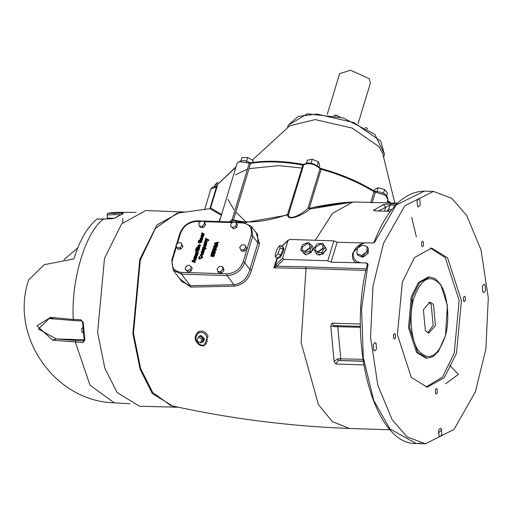 <?xml version="1.0" encoding="UTF-8"?>
<svg xmlns="http://www.w3.org/2000/svg" width="514" height="514" viewBox="0 0 514 514"><rect width="100%" height="100%" fill="white"/><g stroke="black" fill="none" stroke-linecap="round" stroke-linejoin="round"><path stroke-width="0.77" d="M97.21 219.099L96.818 219.137C87.232 227.201 79.58 240.456 73.855 258.915L44.178 264.704L28.649 279.944C9.387 336.175 54.812 401.402 114.23 402.835L129.939 403.766M136.088 212.404L120.353 212.321L111.255 212.712L107.632 213.355L107.085 214.955L107.4 218.778M63.942 259.654L77.672 248.018M56.277 338.912L84.2 339.812L56.501 338.938L52.505 340.159L56.277 338.912L38.415 329.024L49.132 318.584L52.743 318.815M54.105 318.956L50.372 317.549L36.969 325.767L52.479 339.998M50.372 317.549L53.334 318.853L74.035 320.556L73.29 319.464L50.366 317.382M114.249 218.251L107.368 218.026L114.249 218.251M82.87 327.405L81.765 328.658L81.957 331.986L83.332 332.391L82.24 332.352L82.349 331.999M82.24 332.352L83.319 332.571M96.818 219.137L111.769 218.803M111.519 218.887L114.963 217.981L123.373 213.483L122.332 213.111L107.632 213.355M114.378 218.174L114.963 217.981M121.824 213.972L122.332 213.111M52.505 340.159L83.005 342.542L84.212 339.915L82.568 322.317L81.45 320.89L73.868 320.595M83.005 342.542L84.887 340.165L83.223 322.451L80.871 319.766L73.29 319.464C70.887 280.053 85.709 231.274 103.86 218.842L104.111 218.758M84.354 339.696L84.887 340.165M81.617 320.852L80.871 319.766M83.223 322.451L82.715 322.22M426.98 358.136L425.843 358.097L416.558 352.392L408.482 327.514L411.341 296.784L418.447 282.494L428.451 276.969L429.588 277.007L419.585 282.533L412.479 296.822L409.619 327.546L417.696 352.431L426.98 358.136L431.709 357.153L433.604 356.099L438.455 351.358L445.535 335.501L447.373 305.348L440.691 284.634L435.968 279.391L434.253 278.292L429.588 277.007M423.401 309.704L429.922 302.155L433.456 304.327L435.442 325.51L428.927 333.059L425.386 330.887L423.401 309.704M427.796 332.828L433.167 325.439L431.182 304.256L428.772 302.309M395.08 333.849L395.484 337.801M426.055 387.068L442.56 376.974L454.241 353.105L459.143 300.427L445.304 257.771L430.52 248.076M214.955 244.593L215.604 243.591M216.818 243.276L217.461 243.116M216.06 244.195L217.075 244.587L217.293 243.906L216.792 243.244L215.559 243.533L216.06 244.195M215.559 243.533L217.075 244.587M217.133 244.131L217.763 244.375L217.499 245.21L214.454 243.938L214.743 243.026L218.501 242.055L217.133 244.131L217.634 244.792M216.574 243.925L216.792 243.244M214.743 243.026L215.244 243.687M195.564 250.01L196.149 250.035L195.943 250.671L195.359 250.646L195.564 250.01L196.065 250.665M198.963 250.164L198.757 250.8L196.232 250.684L196.432 250.048L198.963 250.164M196.432 250.048L196.939 250.71L198.764 250.787M195.962 248.744L199.361 248.898L199.162 249.534L195.763 249.38L195.962 248.744L196.464 249.406L199.162 249.521M196.727 251.108L196.99 251.892L198.398 251.95L198.192 252.592L195.667 252.477L195.866 251.841L196.354 251.86L196.078 251.076L196.727 251.108M196.656 251.288L197.492 252.547L198.198 252.58M197.158 251.95L197.492 252.547M196.078 251.076L197.228 251.764M196.541 251.815L196.04 251.153L196.856 252.522L196.579 251.738M195.866 251.841L196.856 252.522M196.868 248.14L199.567 248.262L196.162 248.121L196.361 247.478L196.868 248.14M196.361 247.478L199.766 247.632L199.56 248.268M194.62 261.665L195.23 261.928L195.012 262.622L191.979 261.311L192.23 260.527L195.988 259.538L195.77 260.238L195.012 260.437L194.62 261.665L195.121 262.326M194.106 261.42L194.376 260.579L194.877 261.234L194.607 262.082L192.917 260.951L194.607 262.082M192.23 260.527L193.033 261.106M194.491 260.726L194.96 260.598M192.48 261.973L192.731 261.183M194.376 260.579L192.917 260.951M198.16 247.003L198.34 246.212L198.841 246.874M199.528 245.351L200.479 245.422M198.789 246.508L199.438 247.118L198.937 246.457L199.856 245.904L199.259 245.306L198.34 246.212M199.259 245.306L199.76 245.962M198.288 245.846L198.937 246.457M198.667 247.099L197.8 246.739L197.729 245.821L199.458 244.664L200.332 245.024L200.402 245.968L198.667 247.099M197.209 255.702L197.003 256.338L194.877 256.614L195.166 257.051L196.753 257.122L196.554 257.758L194.427 258.034L194.71 258.471L196.303 258.542L196.104 259.178L193.572 259.062L194.144 258.446L193.939 257.777L194.735 255.831L197.209 255.702M194.877 256.614L195.667 257.707L196.56 257.745M195.378 257.27L195.667 257.707M194.427 258.034L195.211 259.127L196.104 259.165M194.928 258.69L195.211 259.127M194.735 255.831L195.236 256.492L197.01 256.332M194.883 257.051L194.382 256.39L195.031 257.752L195.236 256.492M194.446 258.433L194.973 259.005M193.778 258.426L194.645 259.101M203.75 234.802L203.454 236.35L202.445 237.044L201.751 235.47L201.449 236.915L200.89 235.855L202.021 234.872L202.522 235.528L203.923 235.592L203.416 234.937L203.807 234.885M201.308 236.903L201.469 236.311M201.996 235.643L202.407 235.528M201.751 235.47L202.445 237.044M202.869 236.896L202.593 236.408L202.998 236.067L202.4 235.496L202.869 236.896M203.499 236.723L202.497 235.502M201.372 235.855L201.642 236.311M201.449 236.915L200.903 236.684M202.021 234.872L203.416 234.937M195.673 255.13L195.114 254.064L196.245 253.081L198.057 253.023L197.678 254.558L196.669 255.252L195.975 253.678L195.673 255.13L195.127 254.893M196.669 255.252L195.975 253.678M196.817 254.616L197.222 254.276L196.624 253.71L196.592 254.449L197.318 255.278L196.817 254.616M196.245 253.081L196.746 253.743L198.147 253.807L197.646 253.145M195.532 255.111L195.693 254.526M196.219 253.858L196.631 253.743M195.596 254.064L195.866 254.526M197.723 254.938L196.721 253.717M201.334 252.098L201.7 252.111L201.501 251.442L202.086 250.761L202.587 251.423L202.799 250.157L204.566 249.997L202.625 250.003L202.722 250.716L204.315 250.793L204.109 251.43L201.983 251.699L202.265 252.136L203.865 252.207L203.66 252.849L201.135 252.734L201.334 252.098L201.835 252.753L202.201 252.772L202.028 252.021L202.529 252.676M202.49 252.361L203.666 252.837M202.94 250.941L204.116 251.417M202.002 252.104L202.201 252.772M202.439 250.723L201.938 250.061L202.086 250.761L202.298 249.502L202.799 250.157M202.298 249.502L204.765 249.374L204.559 250.01M201.983 251.699L202.773 252.798M202.432 250.286L203.223 251.378M201.694 240.591L201.79 241.574L200.993 242.595L199.56 243L198.385 242.499L198.263 241.317L198.892 240.321L199.856 239.922L198.834 241.336L198.912 242.01L199.708 242.338L201.27 241.432L200.743 240.539L200.505 241.304L199.927 241.278L200.344 239.942L202.188 240.025L201.617 240.501L202.118 241.156M198.706 242.781L198.815 241.824M200.344 239.942L200.852 240.597M200.974 240.603L201.719 240.642M201.681 241.432L200.743 240.539M201.27 241.432L201.771 242.094L201.25 241.194M198.912 242.01L200.004 242.981M203.114 248.731L203.499 248.737L203.351 247.87M204.54 247.099L205.529 247.176M204.893 248.166L206.165 248.223L205.96 248.86L202.413 248.699L202.998 248.082L202.792 247.362L204.508 246.412L205.401 246.791L204.893 248.166L205.966 248.847M203.82 248.223L204.411 248.782L205.382 248.281L204.244 247.054L203.319 247.562L203.91 248.121L204.88 247.619L204.244 247.054M203.319 247.562L204.411 248.782M202.612 248.063L203.114 248.725M203.293 248.018L203.499 248.737M201.449 238.926L202.259 238.432L202.31 237.327L202.754 238.528L202.233 239.254L201.147 239.569L200.158 239.196L200.087 238.387L201.97 237.295L201.449 238.926L201.951 239.588M202.105 237.969L202.76 238.792L202.644 237.577M201.013 238.92L201.321 237.937L201.822 238.592L201.514 239.575L201.013 238.92M200.524 239.453L200.698 238.792M201.141 239.049L201.514 239.575M201.321 237.937L200.64 238.387M205.921 241.863L207.129 241.901L205.394 241.837L204.957 242.248L205.208 242.762L206.834 242.839L206.634 243.475L204.103 243.36L204.309 242.724L205.189 243.398L204.996 242.666L205.491 243.321M204.957 242.248L205.709 243.424L205.459 242.904L205.709 243.424L206.634 243.463M204.309 242.724L205.189 243.398M204.97 242.736L204.469 242.075L204.688 242.743L204.469 242.075L205.555 241.194L207.328 241.278L207.129 241.914M202.503 232.893L202.767 233.677L204.167 233.742L203.968 234.378L201.437 234.262L201.642 233.626L202.131 233.652L201.854 232.861L202.503 232.893M202.432 233.08L203.268 234.333L203.968 234.365M202.934 233.735L203.268 234.333M201.854 232.861L203.004 233.555M202.317 233.6L201.816 232.938L202.632 234.307L202.355 233.523M201.642 233.626L202.632 234.307M205.966 239.73L206.172 239.074L208.928 240.269L208.427 239.614L208.568 240.642L207.817 240.044L204.906 240.828L205.131 240.122L205.632 240.777M208.138 240.623L207.817 240.044M205.131 240.122L207.136 239.672L207.637 240.327M207.136 239.672L205.465 239.074L205.671 238.419L206.172 239.074M205.671 238.419L208.427 239.614L208.671 240.224M198.886 258.478L198.738 257.321L200.389 255.972L199.329 257.328L200.242 258.253L201.7 257.456L201.475 256.017L202.291 256.537L202.278 257.546L200.017 258.915L198.847 258.426M201.475 256.017L202.792 257.193M199.387 259.133L199.316 257.771M201.27 256.679L202.201 258.112L201.983 256.679M199.329 257.328L199.895 258.581M199.83 257.983L200.242 258.253M211.948 256.113L211.447 255.458L213.651 253.955L214.254 254.231L214.319 255.439L213.67 256.634L212.86 256.595L213.696 255.413L213.522 254.809L211.485 256.518L210.856 255.092L211.434 253.987L212.211 254.019L211.447 255.458L212.153 256.319L213.021 255.252L214.415 254.655M212.153 256.319L212.635 255.895L212.134 255.24M211.267 256.48L211.453 255.49M214.254 255.689L213.522 254.809M211.434 253.987L211.941 254.642M212.52 254.591L213.021 255.252M211.485 256.518L210.933 256.255M202.278 253.261L203.158 253.614L203.229 254.565L201.488 255.689L200.627 255.336L200.556 254.417L202.278 253.261L203.306 254.019M202.587 254.558L202.086 253.897L201.115 254.436L201.758 255.047L202.677 254.501L202.086 253.897M200.98 255.593L201.167 254.809L201.668 255.464M202.355 253.942L202.779 253.916M201.115 254.436L201.617 255.098M213.464 251.526L214.441 251.166L215.212 251.558L214.685 253.646L213.946 253.608L214.531 252.689L214.209 252.001L213.374 253.441L211.466 253.357L212.166 251.153L212.809 251.185L212.359 252.592L212.924 252.618L213.464 251.526L213.965 252.181L214.942 251.821L215.713 252.213M212.359 252.592L212.86 253.254L213.426 253.28L212.924 252.618M212.166 253.389L212.398 252.65M214.209 252.001L215.045 252.817L214.711 252.663L215.032 253.351L214.531 252.689M212.166 251.153L212.667 251.815M204.109 246.02L203.557 244.953L204.688 243.97L206.493 243.906L206.12 245.448L205.112 246.142L204.418 244.568L204.109 246.02L203.57 245.782M205.112 246.142L204.418 244.568M205.259 245.506L205.658 245.165L205.06 244.6L205.028 245.332L205.761 246.167L205.259 245.506M204.688 243.97L205.189 244.632L206.583 244.696L206.082 244.034M203.974 246L204.129 245.409M204.662 244.748L205.067 244.632M204.032 244.953L204.302 245.409M206.159 245.827L205.157 244.6M213.426 248.429L216.06 248.551L216.195 249.56L215.424 250.524L214.017 250.755L212.783 250.408L212.648 249.399L213.426 248.429L213.927 249.091L216.561 249.206L216.137 248.635M213.284 251.063L213.31 249.688L213.811 250.344L215.315 250.581M216.066 250.189L214.563 249.039L213.278 249.425L214.28 249.92L215.533 249.277L215.758 249.778M214.344 245.525L214.846 246.18L217.48 246.302L216.979 245.641L217.114 246.649L216.349 247.619L214.936 247.851L213.708 247.497L213.573 246.489L214.344 245.525L215.745 245.294L217.056 245.731M216.985 247.279L215.482 246.129L214.203 246.521L215.205 247.016L216.458 246.367L216.959 247.028M214.209 248.159L214.229 246.778L214.73 247.44L216.24 247.671M244.645 244.741L246.726 248.416L244.76 251.025L241.721 251.275L239.646 247.6L241.606 244.992L244.645 244.741L245.724 247.099L243.758 249.708L240.719 249.958M191.208 266.83L192.217 268.147L191.073 271L188.021 272.118L185.111 269.066L186.248 266.213L189.3 265.096L191.208 266.83L190.071 269.683L187.019 270.801L185.111 269.066M222.26 266.528L223.262 267.845L223.988 270.383L221.752 272.825L218.797 272.728L217.788 271.411L217.069 268.873L219.305 266.432L222.26 266.528L222.98 269.066L220.75 271.508L217.788 271.411M181.069 242.781L182.958 246.559L180.838 249.078L177.838 249.142L175.955 245.364L178.069 242.839L181.069 242.781L181.95 245.242L179.836 247.761L176.835 247.825M203.807 221.213L204.81 222.53L205.587 225.042L203.383 227.509L200.415 227.464L199.413 226.147L198.642 223.635L200.839 221.168L203.807 221.213L204.578 223.725L202.381 226.192L199.413 226.147M236.491 223.417L237.494 224.734L236.543 227.606L233.529 228.891L230.458 225.993L231.409 223.121L234.423 221.83L236.491 223.417L235.541 226.288L232.527 227.573L230.458 225.993M184.552 212.057L145.777 210.528L121.651 223.86L104.503 258.33L97.602 332.468L104.837 368.172L117.083 392.503L139.493 406.259L178.281 407.223M358.078 123.675L370.44 82.992L369.258 78.77L350.529 70.193L339.632 73.63L327.27 114.314M394.81 203.056L382.84 154.052L379.075 146.689L352.238 128.108L315.127 119.576L289.793 125.789L252.348 160.066M340.146 117.031L336.066 115.117L333.65 115.451M335.815 115.933L336.066 115.117M367.504 128.873L366.778 127.922L365.203 127.466M366.655 128.339L366.778 127.922M252.888 162.469L253.145 160.503L247.754 157.522L241.972 157.496L240.957 160.843M252.535 162.52L253.145 160.503M246.412 161.949L247.754 157.522M319.136 166.889L319.695 165.045L318.397 161.743L312.268 159.301L307.436 160.162L306.55 163.066M317.273 165.444L318.397 161.743M310.925 163.728L312.268 159.301M386.663 195.571L387.46 192.936L384.575 189.512L378.124 187.777L374.558 189.467L374.096 191.002M383.418 193.315L384.575 189.512M376.98 191.529L378.124 187.777M218.251 182.945L216.908 182.753L214.865 185.156L214.46 186.479M215.809 186.357L216.908 182.753M313.244 207.431L309.21 208.453L309.524 209.089L352.842 202.041C341.649 202.452 328.452 204.251 313.244 207.431L353.6 201.951L397.56 203.146M321.109 169.292L309.21 208.453L308.137 207.817C305.804 211.62 288.065 222.793 288.579 214.332L287.699 215C287.699 222.883 307.199 212.436 309.524 209.089L308.137 207.817L320.036 168.656L321.109 169.292C340.795 174.779 358.438 182.258 374.038 191.735L385.346 195.204L387.961 199.355L386.913 202.805M245.12 222.556L287.699 215L287.538 214.486C265.629 222.022 247.594 223.828 233.44 219.908L233.022 220.358L241.805 222.26M230.857 221.907L233.022 220.358L232.11 219.677L229.443 221.862M219.446 221.54L237.057 163.388L239.389 161.653L250.62 163.362C265.654 160.927 282.97 161.486 302.566 165.033L303.601 164.878C308.908 162.488 314.388 163.748 320.036 168.656L319.946 167.866L321.359 168.618C340.904 174.053 358.431 181.487 373.941 190.912L375.933 191.491C383.348 192.088 387.35 194.71 387.961 199.355M221.56 214.402L210.618 207.945L217.859 184.115L235.849 167.358M449.66 365.216L458.404 374.353L445.497 383.855M413.038 301.545L410.647 299.238M416.366 236.838L411.675 217.242M376.505 210.913L373.44 210.354L375.554 210.881L390.364 211.357M396.66 204.039L391.013 203.859L383.296 204.668L373.44 210.354M360.455 326.429L333.631 325.568L332.083 323.139L330.778 325.998L334.094 361.316L335.918 364.015L338.148 360.475L363.128 361.111M257.598 234.493L257.906 242.929L259.557 243.771L255.927 232.309M235.56 222.703L242.312 222.922C249.631 223.937 252.567 228.132 251.134 235.496L252.772 236.189L257.906 242.929L249.836 269.49C247.324 278.472 242.036 283.555 233.973 284.73L227.015 275.594L226.847 273.827L181.326 272.369C174.015 271.347 171.072 267.158 172.505 259.788L176.463 246.778M246.726 248.416L245.724 247.099M244.76 251.025L243.758 249.708M188.021 272.118L187.019 270.801M191.073 271L190.071 269.683M221.752 272.825L220.75 271.508M223.988 270.383L222.98 269.066M182.958 246.559L181.95 245.242M180.838 249.078L179.836 247.761M205.587 225.042L204.578 223.725M203.383 227.509L202.381 226.192M236.543 227.606L235.541 226.288M233.529 228.891L232.527 227.573M201.963 339.079L200.556 342.915L196.823 340.853L198.231 337.017L201.963 339.079L203.499 338.257L202.092 342.093L200.556 342.915M203.499 338.257L199.766 336.195L198.231 337.017M198.423 336.914L200.621 335.822L203.955 339.24L202.542 342.17L201.398 342.465M199.316 336.124L201.212 335.507L204.546 338.925L203.139 341.849L202.542 342.17M199.92 345.369L199.895 345.357C194.131 340.891 193.656 336.342 198.468 331.697L198.822 331.524L198.777 333.008C208.761 328.896 210.669 349.289 199.856 344.509C194.934 340.531 194.575 336.696 198.777 333.008M200.113 345.331L199.856 344.509M199.901 345.357L203.936 345.993L208.041 336.053C205.761 331.858 202.689 330.348 198.822 331.524M221.309 215.212L209.757 208.684L177.047 213.194L155.479 228.3L140.283 260.123L133.473 333.284L140.618 368.512L152.697 392.529L170.866 405.61C229.533 418.589 289.08 426.215 349.494 428.477L390.28 429.788M277.174 257.655L273.821 267.82L306.055 268.501L305.856 266.869L276.866 266.226L276.044 264.633L273.821 267.82L275.581 266.901L275.022 266.001L277.682 257.867M282.225 245.962L281.107 245.943M220.448 218.058L218.797 221.521M214.242 247.761L213.959 247.003M179.604 278.594L190.668 287.101L234.288 286.15C243.058 284.942 248.821 279.571 251.577 270.03L259.557 243.771M279.867 245.422L282.764 246.649L282.983 249.258L280.747 255.002L278.299 258.131L275.401 256.897L275.189 254.289L277.419 248.551L279.867 245.422L280.085 248.031L277.849 253.768L275.401 256.897M282.983 249.258L280.085 248.031M280.747 255.002L277.849 253.768M282.623 247.452L283.786 247.947L283.567 251.05L280.297 257.482L279.603 257.816L278.44 257.321M302.065 247.33L307.224 243.585L309.634 244.728L310.032 247.587L304.873 251.333L302.457 250.189L302.065 247.33M309.756 244.895L310.283 247.915L305.123 251.661L302.592 250.35M315.153 247.748L320.312 244.002L322.721 245.146L323.12 248.005L317.96 251.751L315.545 250.614L315.153 247.748M322.843 245.313L323.37 248.333L318.211 252.078L315.68 250.768M311.959 245.686L313.219 247.337L311.124 252.644L305.457 254.738L300.632 249.888L302.727 244.58L308.394 242.479L311.959 245.686L309.865 250.993L304.204 253.094L300.632 249.888M311.124 252.644L309.865 250.993M305.457 254.738L304.204 253.094M322.786 243.25L326.332 249.097L322.927 254.057L317.234 254.815L313.694 248.962L317.093 244.002L322.786 243.25L325.079 247.452L321.674 252.413L315.981 253.164M322.927 254.057L321.674 252.413M326.332 249.097L325.079 247.452M312.904 248.127L312.788 250.247L306.652 254.693L305.843 254.597M304.963 254.295L303.613 253.081M324.906 246.604L325.96 248.423M326.075 249.47L325.876 250.665L319.74 255.117L318.037 254.706M367.041 246.585L368.294 248.23L368.12 253.441L363.077 257.077L358.207 255.503L356.954 253.852L357.121 248.641L362.164 245.011L367.041 246.585L366.867 251.796L361.824 255.432L356.954 253.852M368.12 253.441L366.867 251.796M363.077 257.077L361.824 255.432M368.249 249.624L362.396 257.186L359.646 255.966M391.662 209.686L388.854 209.211L386.682 211.338M388.218 211.293L388.854 209.211M378.606 210.984L385.718 207.283L383.296 204.668M384.536 211.17L385.718 207.283L390.081 205.099L391.013 203.859M418.28 206.904L417.561 206.358L417.027 200.621L418.788 198.577L419.752 199.169L420.285 204.906L418.28 206.904M367.407 264.794L368.069 264.048L366.424 262.937L331.067 262.172L327.791 260.784L283.876 259.371L282.604 258.214L276.044 264.633M360.931 262.757L356.722 261.562L353.928 258.561L353.105 254.43L353.51 252.194C355.984 246.277 360.475 243.161 366.983 242.839L372.477 243.013L374.725 242.139L374.134 242.659M364.876 242.961L337.12 242.255L333.843 240.86L327.791 260.784M275.581 266.901L276.866 266.226L283.876 259.371M282.025 246.334L287.981 240.507L282.604 258.214M333.843 240.86L289.928 239.453L287.981 240.507L288.283 240.038L281.678 246.495M366.431 262.937L367.324 264.402C346.725 342.26 373.826 445.4 416.263 443.511L389.895 428.894L373.749 400.412L363.289 357.545L361.58 308.503L368.069 264.048M251.134 235.496L243.064 262.056L244.703 262.75L249.836 269.49L251.577 270.03M181.326 272.369L181.493 274.129L190.302 285.7L181.988 281.717M383.489 243.366L372.971 286.15L370.549 337.287L377.809 385.179L392.098 419.675L407.069 436.855L425.354 443.807L454.003 429.453L475.36 391.848L485.878 349.064L488.3 297.927L481.04 250.035L466.751 215.539L451.774 198.359L433.488 191.407L404.846 205.761L383.489 243.366M373.819 350.349L373.28 344.611L375.047 342.562L376.004 343.153L376.544 348.89L374.777 350.933L373.819 350.349M441.822 434.593L440.055 436.637L439.097 436.045L438.558 430.308L440.325 428.265L441.282 428.856L441.822 434.593M485.03 284.865L485.569 290.603L483.802 292.646L482.845 292.061L482.305 286.324L484.072 284.281L485.03 284.865M393.756 338.63L393.403 334.91L394.553 333.58L395.17 333.965L395.523 337.685L394.379 339.009L393.756 338.63M437.388 392.645L436.238 393.975L435.621 393.589L435.268 389.869L436.418 388.545L437.035 388.925L437.388 392.645M465.093 296.584L465.44 300.304L464.296 301.634L463.673 301.249L463.326 297.529L464.47 296.205L465.093 296.584M421.461 242.569L422.604 241.239L423.228 241.625L423.575 245.345L422.431 246.669L421.808 246.29L421.461 242.569M402.327 282.038L414.509 257.546L431.657 248.069L447.578 257.848L461.418 300.504L456.516 353.176L444.334 377.668L427.192 387.145L411.264 377.366L397.425 334.71L402.327 282.038M337.12 242.255L331.067 262.172M362.871 359.331L337.884 358.785L338.148 360.475L363.154 361.278M337.884 358.785L334.094 361.316M334.871 325.523L334.871 326.647L360.462 327.277M330.778 325.998L334.871 326.647M181.056 211.659L156.931 224.997L139.782 259.467L132.882 333.599L140.116 369.303L152.362 393.634L174.773 407.396M107.085 214.955L114.153 214.659L114.673 213.066L120.353 212.321M84.167 340.461L83.493 340.827L75.911 340.525L75.423 342.24L89.982 385.134L114.23 402.835M114.153 214.659L120.122 214.691M75.911 340.525L56.501 338.938M414.123 297.516C421.281 278.44 429.8 273.885 439.676 283.85C447.707 292.286 450.482 321.892 444.726 337.698C437.568 356.774 429.049 361.329 419.167 351.358C411.136 342.928 408.36 313.315 414.123 297.516M197.729 245.821L198.231 246.482M199.458 244.664L199.959 245.326M195.384 255.619L195.885 256.28M200.89 235.855L201.392 236.511M195.114 254.064L195.622 254.726M202.94 249.29L203.441 249.945M198.263 241.317L198.764 241.972M198.892 240.321L199.393 240.982M199.708 242.338L200.209 243M204.508 246.412L205.009 247.073M201.771 237.275L202.272 237.931M201.533 238.939L202.041 239.601M202.259 238.432L202.76 239.087M200.087 238.387L200.588 239.049M205.555 241.194L206.063 241.856M198.738 257.321L199.239 257.977M210.856 255.092L211.357 255.747M213.651 253.955L214.152 254.61M213.696 255.413L214.197 256.068M200.556 254.417L201.058 255.072M213.008 252.316L213.509 252.978M214.441 251.166L214.942 251.821M214.261 253.196L214.762 253.852M203.557 244.953L204.058 245.615M214.28 249.92L214.781 250.581M212.648 249.399L213.156 250.055M214.826 248.198L215.327 248.86M215.745 245.294L216.246 245.955M215.205 247.016L215.707 247.671M213.573 246.489L214.075 247.15M243.064 262.056C240.038 269.375 234.635 273.294 226.847 273.827M177.42 243.61L180.575 233.227C183.601 225.916 189.011 221.99 196.791 221.457L200.473 221.579M204.174 221.695L232.611 222.607M288.296 125.127L298.146 116.421L316.804 114.044L353.921 122.576L380.758 141.157L384.453 154.341L374.873 134.315L343.018 117.86L307.398 113.812L288.296 125.127L287.442 127.941M233.864 209.635L228.017 199.426M235.496 174.824L247.472 169.119M249.007 168.663L278.864 165.63L301.66 168.014M246.829 222.626L235.817 212.064M217.229 186.563L216.458 187.012L217.261 186.698M217.544 186.338L212.603 187.057L210.881 188.979L216.458 187.012L209.866 208.703M387.453 201.025L389.766 202.895M376.274 191.671L375.374 192.12L372.097 202.889M373.601 190.906L374.038 191.735L370.684 202.773M319.946 167.866C313.315 162.803 307.931 161.692 303.787 164.525L288.579 214.332L287.538 214.486L303.048 164.544M251.764 162.893L250.62 163.362L233.44 219.908L232.11 219.677L249.29 163.131L249.11 162.437M352.842 202.041L332.552 213.291L315.3 240.269M335.918 364.015L363.726 364.908M360.442 324.051L332.083 323.139M349.494 428.477L332.462 421.679L318.423 404.608L301.056 342.395L306.055 268.501L365.949 270.428M176.109 245.808L171.779 260.071L173.231 270.223L181.493 274.129L227.015 275.594C235.508 275.016 241.407 270.73 244.703 262.75L252.772 236.189L251.417 226.385L242.859 222.292L234.68 222.029M172.505 259.788L171.869 260.412M180.575 233.227L179.939 233.851M196.791 221.457L197.633 221.014M242.312 222.922L243.154 222.472M234.288 286.15L233.973 284.73L190.302 285.7L190.668 287.101M438.236 433.064L441.77 429.8M388.822 209.243L390.081 205.099L395.472 205.272M353.51 252.194L352.874 252.817C351.666 257.398 352.855 260.791 356.42 262.988M362.473 243.071L352.874 252.817M366.604 263.65L367.292 264.543M366.302 268.809L305.856 266.869M374.725 242.139L396.069 205.112L424.378 191.118C403.818 191.709 387.029 208.793 374.019 242.357L373.742 242.704M420.831 443.28L416.269 443.511L425.367 443.807M337.043 325.42L337.762 326.551L340.769 358.624L340.319 360.378M122.846 218.643L122.717 222.607M97.017 219.048L111.744 218.803L114.391 218.167L123.064 213.535M53.45 318.905L49.151 318.584M196.689 251.751L197.19 252.406M199.805 245.531L200.306 246.187M194.934 256.929L195.436 257.585M202.966 235.675L203.473 236.331M201.385 236.202L201.886 236.864M202.4 236.324L202.901 236.986M201.918 235.547L202.42 236.209M196.142 253.762L196.65 254.417M196.631 254.539L197.132 255.195M195.609 254.417L196.11 255.072M197.196 253.884L197.697 254.546M202.497 250.594L202.998 251.256M203.371 247.889L203.872 248.551M204.829 247.285L205.337 247.941M202.214 238.053L202.715 238.708M200.666 238.759L201.167 239.415M202.465 233.536L202.966 234.198M208.054 240.141L208.562 240.803M201.636 256.859L202.137 257.52M211.498 255.58L211.999 256.235M213.689 254.886L214.197 255.542M202.632 254.122L203.133 254.783M214.531 252.143L215.032 252.804M204.585 244.645L205.086 245.306M205.067 245.429L205.568 246.084M204.045 245.3L204.553 245.962M205.632 244.773L206.133 245.435M383.598 157.155L384.453 154.341M235.984 166.909L217.859 184.115M387.633 200.428L390.666 202.927M237.057 163.388C240.321 160.079 244.407 159.738 249.309 162.373L251.217 162.732C266.233 160.297 283.477 160.85 302.945 164.384L303.941 164.396M234.018 222.009L197.337 220.827C188.876 221.322 183.048 225.55 179.842 233.517L176.411 244.818M251.417 226.385L257.591 234.493M309.634 244.728L309.884 245.056M302.457 250.189L302.707 250.517M322.721 245.146L322.972 245.474M315.545 250.614L315.795 250.941M303.286 252.682L303.787 253.338M181.988 281.723L173.231 270.223M433.475 191.407L424.371 191.118M209.757 208.684L210.618 207.945M210.881 188.979L204.54 209.866"/></g></svg>
